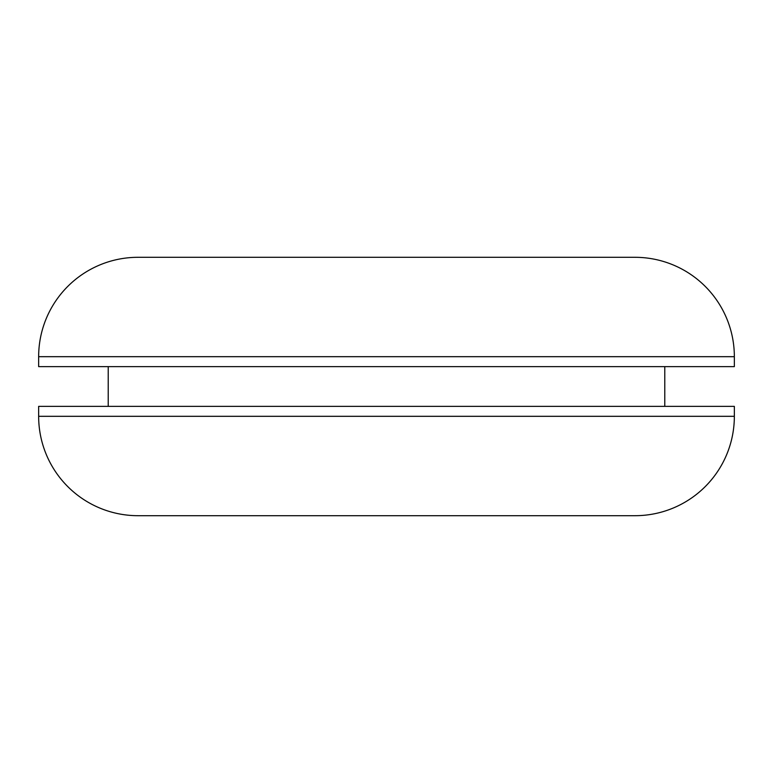 <?xml version="1.0" encoding="UTF-8"?>
<svg xmlns="http://www.w3.org/2000/svg" width="773" height="773" viewBox="0 0 773 773"><rect width="100%" height="100%" fill="white"/><g stroke="black" fill="none" stroke-linecap="round" stroke-linejoin="round"><path stroke-width="1.16" d="M634.962 257.303L138.038 257.303A99.388 99.388 0 0 0 38.65 356.682L734.35 356.682A99.388 99.388 0 0 0 634.962 257.303A99.388 99.388 0 0 1 734.35 356.682L38.65 356.682L38.65 366.624L734.35 366.624L734.35 356.682L734.35 366.624L38.65 366.624L38.65 356.682A99.388 99.388 0 0 1 138.038 257.303L634.962 257.303M664.78 406.376L664.78 366.624L664.78 406.376M108.22 366.624L108.22 406.376L108.22 366.624M734.35 416.318L734.35 406.376L38.65 406.376L38.65 416.318L734.35 416.318L38.65 416.318A99.388 99.388 0 0 0 138.038 515.697L634.962 515.697A99.388 99.388 0 0 0 734.35 416.318A99.388 99.388 0 0 1 634.962 515.697L138.038 515.697A99.388 99.388 0 0 1 38.65 416.318L38.65 406.376L734.35 406.376L734.35 416.318"/></g></svg>
